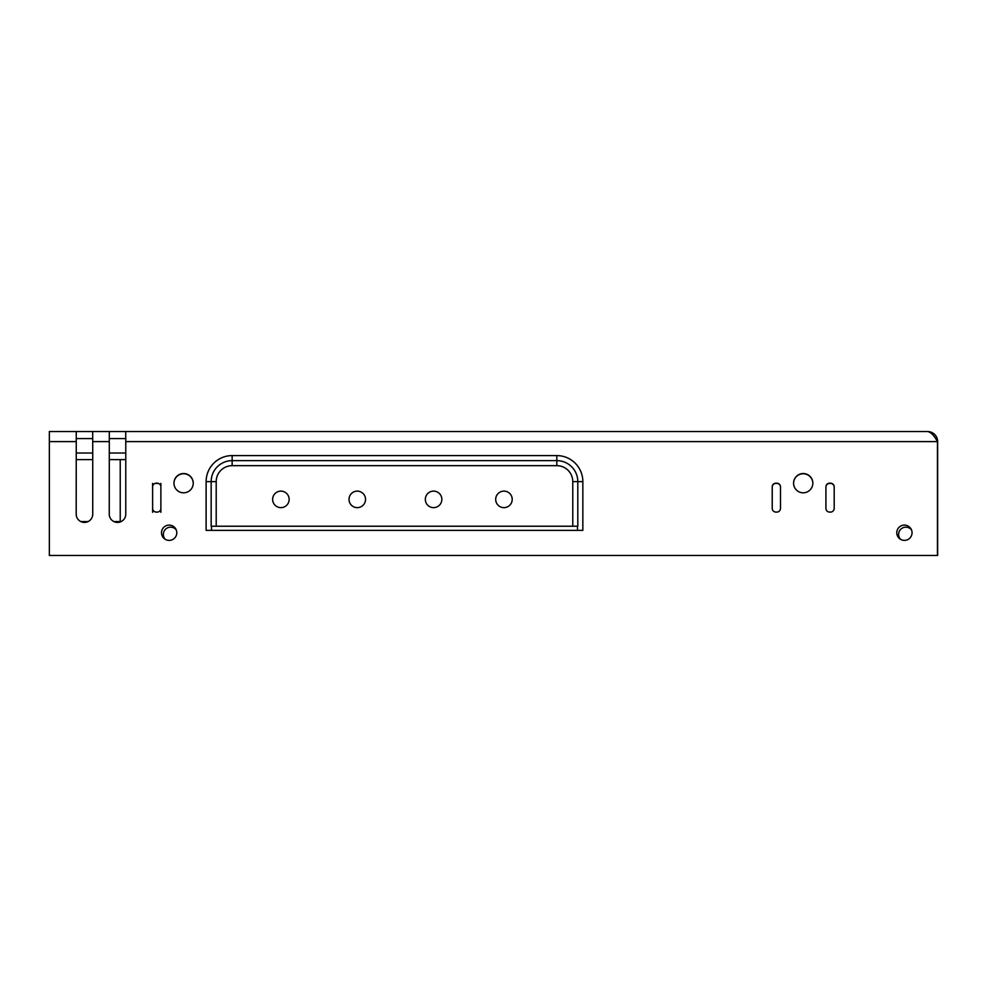 <?xml version="1.0" encoding="UTF-8"?>
<svg xmlns="http://www.w3.org/2000/svg" width="987" height="987" viewBox="0 0 987 987"><rect width="100%" height="100%" fill="white"/><g stroke="black" fill="none" stroke-linecap="round" stroke-linejoin="round"><path stroke-width="1.48" d="M904.413 540.382A7.637 7.637 0 0 1 896.776 532.746A7.637 7.637 0 0 1 904.413 525.096A7.637 7.637 0 0 1 912.05 532.746A7.637 7.637 0 0 1 904.413 540.382M169.147 540.382A7.637 7.637 0 0 1 161.498 532.746A7.637 7.637 0 0 1 169.147 525.096A7.637 7.637 0 0 1 176.784 532.746A7.637 7.637 0 0 1 169.147 540.382M183.594 492.809A9.636 9.636 0 0 1 173.959 483.174A9.636 9.636 0 0 1 183.594 473.538A9.636 9.636 0 0 1 193.242 483.174A9.636 9.636 0 0 1 183.594 492.809M803.208 492.809A9.636 9.636 0 0 1 793.573 483.174A9.636 9.636 0 0 1 803.208 473.538A9.636 9.636 0 0 1 812.844 483.174A9.636 9.636 0 0 1 803.208 492.809M193.242 483.285A9.636 9.636 0 0 0 183.594 473.76A9.636 9.636 0 0 0 173.959 483.285M812.844 483.285A9.636 9.636 0 0 0 803.208 473.76A9.636 9.636 0 0 0 793.573 483.285M503.95 507.639A8.266 8.266 0 0 1 495.684 499.385A8.266 8.266 0 0 1 503.95 491.119A8.266 8.266 0 0 1 512.216 499.385A8.266 8.266 0 0 1 503.95 507.639M433.589 507.639A8.266 8.266 0 0 1 425.323 499.385A8.266 8.266 0 0 1 433.589 491.119A8.266 8.266 0 0 1 441.855 499.385A8.266 8.266 0 0 1 433.589 507.639M357.282 507.639A8.266 8.266 0 0 1 349.016 499.385A8.266 8.266 0 0 1 357.282 491.119A8.266 8.266 0 0 1 365.535 499.385A8.266 8.266 0 0 1 357.282 507.639M280.888 507.639A8.266 8.266 0 0 1 272.634 499.385A8.266 8.266 0 0 1 280.888 491.119A8.266 8.266 0 0 1 289.154 499.385A8.266 8.266 0 0 1 280.888 507.639M834.188 487.122A3.714 3.714 0 0 0 830.474 483.408L829.648 483.408A3.714 3.714 0 0 0 825.922 487.122M780.495 487.122A3.714 3.714 0 0 0 776.769 483.408L775.942 483.408A3.714 3.714 0 0 0 772.229 487.122M158.451 483.408L155.045 483.408M160.881 512.315L160.881 508.367A3.714 3.714 0 0 1 157.167 512.093L156.341 512.093A3.714 3.714 0 0 1 152.615 508.367L152.615 512.315M152.615 483.408L152.615 486.887A3.714 3.714 0 0 1 156.341 483.174L157.167 483.174A3.714 3.714 0 0 1 160.881 486.887L160.881 483.408M572.768 526.231L211.156 526.231L211.156 481.619A20.986 20.986 0 0 1 232.142 460.633L556.828 460.633A20.986 20.986 0 0 1 577.802 481.619L577.802 526.231L572.768 526.231L572.768 481.619A15.952 15.952 0 0 0 556.828 465.667L232.142 465.667A15.952 15.952 0 0 0 216.202 481.619L216.202 526.231M125.768 431.541L927.583 431.541C930.877 432.133 934.158 435.489 937.453 441.608L125.768 441.608L125.768 514.153A8.266 8.266 0 0 1 117.502 522.419A8.266 8.266 0 0 1 109.249 514.153L109.298 431.541L125.719 431.541L125.768 441.608L125.719 431.541L927.583 431.541A10.067 10.067 0 0 1 937.65 441.608L937.65 555.459L49.35 555.459L49.35 431.541L92.667 431.541L92.729 441.608L92.667 431.541L109.298 431.541L109.298 438.561L125.768 438.561M109.298 438.561L109.249 441.608L92.729 441.608L92.729 514.153A8.266 8.266 0 0 1 84.463 522.419A8.266 8.266 0 0 1 76.196 514.153L76.258 431.541L76.246 438.561L92.729 438.561M49.35 441.608L76.196 441.608L76.258 438.561M109.249 431.541L92.729 431.541M937.453 555.459L937.453 441.608M582.848 481.619A26.02 26.02 0 0 0 556.828 455.599L232.142 455.599A26.02 26.02 0 0 0 206.123 481.619L206.123 530.364L582.848 530.364L582.848 481.619L572.768 481.619M829.648 483.174L830.474 483.174A3.714 3.714 0 0 1 834.188 486.887L834.188 508.367A3.714 3.714 0 0 1 830.474 512.093L829.648 512.093A3.714 3.714 0 0 1 825.922 508.367L825.922 486.887A3.714 3.714 0 0 1 829.648 483.174M780.495 486.887L780.495 508.367A3.714 3.714 0 0 1 776.769 512.093L775.942 512.093A3.714 3.714 0 0 1 772.229 508.367L772.229 486.887A3.714 3.714 0 0 1 775.942 483.174L776.769 483.174A3.714 3.714 0 0 1 780.495 486.887M152.615 508.367L152.615 486.887M160.881 486.887L160.881 508.367M577.481 530.364L577.481 526.231M211.489 526.231L211.489 530.364L211.489 526.231M165.322 539.358A7.23 7.23 0 0 1 170.578 527.169A7.23 7.23 0 0 1 176.241 529.896M900.588 539.358A7.23 7.23 0 0 1 905.844 527.169A7.23 7.23 0 0 1 911.507 529.896M120.229 459.634L120.229 521.592L114.208 521.592M80.86 521.592L88.065 521.592L80.86 521.592M76.196 459.634L92.729 459.634M109.249 459.634L125.768 459.634M76.196 453.021L92.729 453.021M109.249 453.021L125.768 453.021M206.123 481.619L216.202 481.619M232.142 455.599L232.142 465.667M556.828 455.599L556.828 465.667"/></g></svg>
